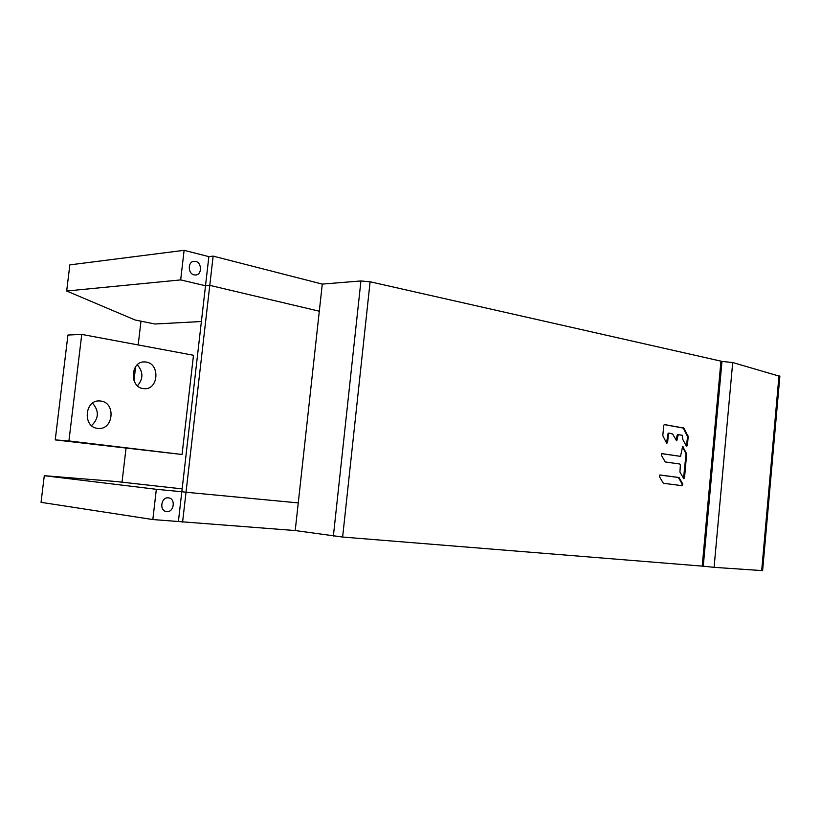 <?xml version="1.0" encoding="UTF-8"?>
<svg xmlns="http://www.w3.org/2000/svg" width="821" height="821" viewBox="0 0 821 821"><rect width="100%" height="100%" fill="white"/><g stroke="black" fill="none" stroke-linecap="round" stroke-linejoin="round"><path stroke-width="1.23" d="M122.031 482.101L126.013 448.338M133.987 380.564L135.619 366.72M138.185 344.943L140.986 321.185M201.402 321.524L154.912 324.008L135.096 319.995L66.675 291.014L180.671 279.91L205.517 285.749L209.776 285.369L319.307 311.21L209.776 285.369L213.142 256.121L322.284 284.097L360.932 280.956L370.107 281.777L342.634 537.047L702.212 566.121L703.258 566.192L721.987 361.435L732.712 362.533L714.085 567.342L703.258 566.192M152.829 519.549L156.339 489.306L44.283 475.698L41.05 502.339L152.829 519.549L295.221 530.551L298.259 502.904L186.018 492.241L298.259 502.904L322.284 284.097M182.59 522.105L186.018 492.241L181.821 491.728L208.862 256.634L213.142 256.121M44.283 475.698L116.028 481.517L182.139 488.895M66.675 291.014L69.847 264.885L184.109 250.313L208.862 256.634M180.671 279.91L184.109 250.313M194.115 274.891L195.778 275.004C202.089 274.655 201.987 262.669 195.665 261.437L193.889 261.324C187.609 261.745 187.814 273.752 194.115 274.891M156.339 489.306L181.821 491.728L178.393 521.468M166.755 511.586C174.083 512.509 175.899 498.48 168.531 497.865L168.336 497.844C161.049 496.828 159.1 510.836 166.437 511.545L166.755 511.586M146.271 362.061L144.322 361.907C130.488 361.414 129.369 387.122 143.162 388.579L144.629 388.702C158.556 389.513 160.126 363.847 146.271 362.061M67.927 335.03L55.243 439.892L68.923 440.949L81.751 334.404L67.927 335.03M68.923 440.949L182.057 454.495L55.243 439.892M137.302 364.801C143.347 371.81 143.408 378.809 137.487 385.788M92.537 403.162C99.259 410.962 98.92 418.443 91.531 425.606M182.057 454.495L193.489 355.267L81.751 334.404M97.596 428.367L98.366 428.439C113.514 429.988 115.987 402.629 100.85 401.059L99.546 400.946C84.501 399.796 82.552 427.166 97.596 428.367M779.868 376.326L732.712 362.533M762.617 570.636L714.085 567.342M659.817 475.01L678.362 477.463L682.22 484.062L681.789 485.622M661.705 453.664L680.517 456.363L661.9 453.623L661.326 455.214L665.277 461.966L679.788 464.019L680.363 465.107L679.932 472.096L683.811 478.705L684.519 477.832L686.654 453.808L682.641 446.419L680.517 456.363M682.323 446.521L686.048 453.777L683.513 478.581M664.21 424.601L683.246 428.069L687.577 436.628L686.428 446.121M668.468 433.149L669.023 433.16L667.781 434.011L666.652 443.063M677.746 434.648L678.29 434.658L677.058 435.499L676.288 440.661M205.517 285.749L209.776 285.369L186.018 492.241L181.821 491.728M295.221 530.551L342.634 537.047M702.212 566.121L720.961 361.148L370.107 281.777M663.358 483.282L682.22 485.683L682.836 484.103L678.977 477.504L660.022 474.99L659.396 476.58L663.358 483.282M686.797 445.362L687.403 445.382L688.193 436.649L683.862 428.08L664.425 424.549L663.737 425.411L662.814 435.664L666.447 442.817L666.95 443.186L667.647 442.314L668.407 434.001L669.166 433.16L672.645 434.022L676.607 440.774L678.341 434.658L682.374 435.315L682.836 439.543L686.243 445.885L686.725 446.244L687.413 445.382M720.961 361.148L721.987 361.435M677.274 439.943L676.668 439.923M761.683 570.646L778.996 375.679M333.377 536.041L360.932 280.956M678.362 477.463L678.977 477.504M679.419 477.843L678.803 477.801M682.22 484.062L682.836 484.103M679.86 456.332L680.476 456.353M683.123 446.778L682.518 446.757M685.915 453.079L686.53 453.1M686.654 453.808L686.048 453.777M683.903 477.801L684.519 477.832M667.042 442.293L667.647 442.314M682.805 427.71L683.421 427.72M683.862 428.08L683.246 428.069M687.444 435.93L688.06 435.941M688.193 436.649L687.577 436.628M779.888 376.069L762.606 570.687"/></g></svg>

